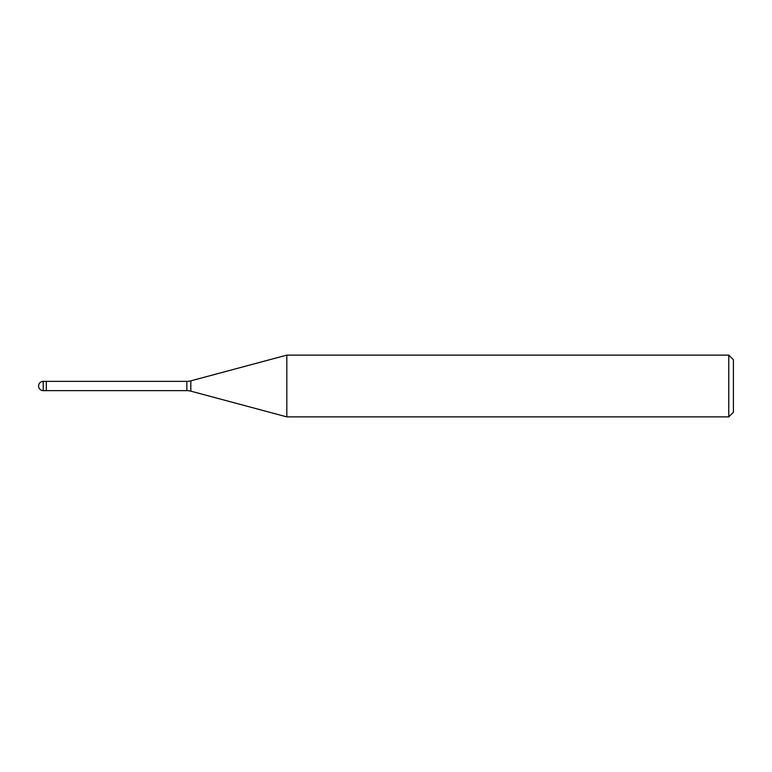 <?xml version="1.0" encoding="UTF-8"?>
<svg xmlns="http://www.w3.org/2000/svg" width="772" height="772" viewBox="0 0 772 772"><rect width="100%" height="100%" fill="white"/><g stroke="black" fill="none" stroke-linecap="round" stroke-linejoin="round"><path stroke-width="1.16" d="M186.824 390.632L46.32 390.632L46.32 381.368L186.824 381.368A15.44 15.44 0 0 0 190.819 380.847L286.817 355.12L728.768 355.12L733.4 359.752L733.4 412.248L728.768 416.88L286.817 416.88L190.819 391.153A15.44 15.44 0 0 0 186.824 390.632L186.824 381.368M728.768 416.88L728.768 355.12M286.817 416.88L286.817 355.12M46.32 390.014L46.32 381.368L43.232 381.368A4.632 4.632 0 0 0 38.6 386A4.632 4.632 0 0 0 43.232 390.632L43.232 381.368M190.819 391.153L190.819 380.847M43.232 390.632L46.32 390.632"/></g></svg>
